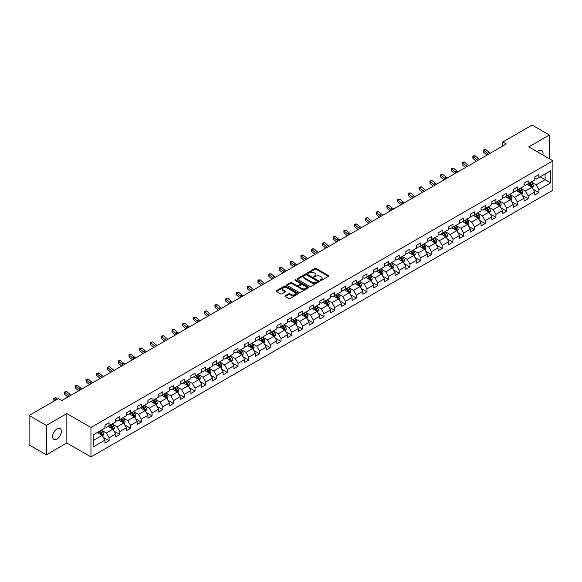 <?xml version="1.0" encoding="UTF-8"?>
<svg xmlns="http://www.w3.org/2000/svg" width="582" height="582" viewBox="0 0 582 582"><rect width="100%" height="100%" fill="white"/><g stroke="black" fill="none" stroke-linecap="round" stroke-linejoin="round"><path stroke-width="0.87" d="M320.296 280.473A0.669 0.386 0 0 0 321.242 280.473L328.423 276.326A0.953 0.553 0 0 0 328.706 275.933A0.953 0.553 0 0 0 328.423 275.541L316.259 268.52A0.953 0.553 0 0 0 314.906 268.52L307.718 272.667A0.669 0.386 0 0 0 308.664 273.213L309.595 272.674A3.063 1.768 0 0 1 313.924 272.674L314.935 273.264A3.063 1.768 0 0 1 315.83 274.508A3.063 1.768 0 0 1 314.935 275.759L314.011 276.297A0.669 0.386 0 0 0 314.957 276.843L315.88 276.305A3.063 1.768 0 0 1 320.209 276.305L321.228 276.894A3.063 1.768 0 0 1 322.122 278.138A3.063 1.768 0 0 1 321.228 279.389L320.296 279.927A0.669 0.386 0 0 0 320.296 280.473L320.296 279.927M57 439.068A6.235 3.601 120 0 0 61.074 433.568A6.235 3.601 120 0 0 60.113 428.578A6.235 3.601 120 0 0 57 428.883A6.235 3.601 120 0 0 52.926 434.376A6.235 3.601 120 0 0 53.879 439.374A6.235 3.601 120 0 0 57 439.068M542.846 154.987A6.235 3.601 120 0 0 541.755 150.498A6.235 3.601 120 0 0 538.641 150.811A6.235 3.601 120 0 0 537.324 151.8M285.224 295.765A0.953 0.553 0 0 0 284.94 296.158A0.953 0.553 0 0 0 285.224 296.544L288.636 298.515A0.953 0.553 0 0 0 289.989 298.515L297.962 293.91A0.953 0.553 0 0 0 298.246 293.517A0.953 0.553 0 0 0 297.962 293.132L285.798 286.104A0.953 0.553 0 0 0 284.445 286.104L276.465 290.709A0.953 0.553 0 0 0 276.181 291.102A0.953 0.553 0 0 0 276.465 291.487L280.589 293.874A0.953 0.553 0 0 0 281.943 293.874L285.355 291.902A0.953 0.553 0 0 0 285.638 291.509A0.953 0.553 0 0 0 285.355 291.116L283.31 289.938A2.561 1.477 0 0 1 282.561 288.898A2.561 1.477 0 0 1 284.14 287.53A2.561 1.477 0 0 1 286.926 287.85L294.943 292.477A2.561 1.477 0 0 1 295.692 293.517A2.561 1.477 0 0 1 294.106 294.885A2.561 1.477 0 0 1 291.32 294.565L289.989 293.794A0.953 0.553 0 0 0 288.636 293.794L285.224 295.765L285.224 296.544M66.85 413.569L46.32 425.42L29.1 415.483L29.1 444.91L46.32 454.855L66.85 443.004L90.959 456.921L90.959 427.494L66.85 413.569L66.85 443.004M549.321 158.726L549.321 135.024L528.791 146.875L552.9 160.792L90.959 427.494M549.321 135.024L532.094 125.079L502.819 141.979L502.819 145.958M29.1 415.483L58.375 398.575L61.823 400.569L506.267 143.972L502.819 141.979M309.66 286.373A0.953 0.553 0 0 0 311.014 286.373L318.994 281.768A0.953 0.553 0 0 0 319.271 281.382A0.953 0.553 0 0 0 318.994 280.99L306.823 273.962A0.953 0.553 0 0 0 305.47 273.962L297.489 278.567A0.953 0.553 0 0 0 297.213 278.96A0.953 0.553 0 0 0 297.489 279.353L309.66 286.373M295.43 280.619A0.669 0.386 0 0 1 296.107 280.713L296.107 279.913L308.482 287.057A0.953 0.553 0 0 1 308.758 287.45A0.953 0.553 0 0 1 308.482 287.843L300.501 292.448A0.953 0.553 0 0 1 299.148 292.448L286.977 285.42L286.977 284.642A0.953 0.553 0 0 0 286.7 285.027A0.953 0.553 0 0 0 286.977 285.42M286.977 284.642L290.396 282.67A0.953 0.553 0 0 1 291.742 282.67L296.682 285.515A0.953 0.553 0 0 0 298.035 285.515L300.297 284.212A0.953 0.553 0 0 0 300.581 283.82A0.953 0.553 0 0 0 300.297 283.427L295.161 280.466A0.669 0.386 0 0 1 296.107 279.913M90.959 456.921L552.9 190.219L552.9 160.792M103.327 437.373L109.074 440.698L109.074 437.795L115.687 433.976L115.687 436.878L119.819 434.492L119.819 431.589L126.432 427.77L126.432 430.673L130.564 428.287L130.564 425.384L137.177 421.564L137.177 424.467L141.317 422.081L141.317 419.178L147.93 415.359L147.93 418.262L152.062 415.875L152.062 412.973L158.675 409.161L158.675 412.063L162.807 409.677L162.807 406.774L169.42 402.955L169.42 405.858L173.552 403.472L173.552 400.569L180.165 396.749L180.165 399.652L184.298 397.266L184.298 394.363L190.911 390.544L190.911 393.447L195.043 391.06L195.043 388.158L201.656 384.338L201.656 387.241L205.788 384.855L205.788 381.952L212.401 378.14L212.401 381.043L216.533 378.656L216.533 375.754L223.146 371.934L223.146 374.837L227.278 372.451L227.278 369.548L233.891 365.729L233.891 368.632L238.031 366.245L238.031 363.343L244.644 359.523L244.644 362.426L248.776 360.04L248.776 357.137L255.389 353.318L255.389 356.22L259.521 353.834L259.521 350.931L266.134 347.119L266.134 350.022L270.266 347.636L270.266 344.733L276.879 340.914L276.879 343.817L281.011 341.43L281.011 338.528L287.624 334.708L287.624 337.611L291.757 335.225L291.757 332.322L298.37 328.503L298.37 331.405L302.502 329.019L302.502 326.116L309.115 322.297L309.115 325.2L313.247 322.814L313.247 319.911L319.86 316.099L319.86 319.001L323.999 316.615L323.999 313.713L330.612 309.893L330.612 312.796L334.745 310.41L334.745 307.507L341.358 303.688L341.358 306.59L345.49 304.204L345.49 301.301L352.103 297.482L352.103 300.385L356.235 297.999L356.235 295.096L362.848 291.276L362.848 294.179L366.98 291.793L366.98 288.89L373.593 285.071L373.593 287.981L377.725 285.595L377.725 282.685L384.338 278.873L384.338 281.775L388.47 279.389L388.47 276.486L395.083 272.667L395.083 275.57L399.216 273.184L399.216 270.281L405.829 266.461L405.829 269.364L409.961 266.978L409.961 264.075L416.574 260.256L416.574 263.159L420.713 260.772L420.713 257.87L427.326 254.05L427.326 256.96L431.458 254.574L431.458 251.664L438.071 247.852L438.071 250.755L442.204 248.368L442.204 245.466L448.817 241.646L448.817 244.549L452.949 242.163L452.949 239.26L459.562 235.441L459.562 238.344L463.694 235.957L463.694 233.055L470.307 229.235L470.307 232.138L474.439 229.752L474.439 226.849L481.052 223.03L481.052 225.932L485.184 223.546L485.184 220.643L491.797 216.831L491.797 219.734L495.929 217.348L495.929 214.445L502.542 210.626L502.542 213.529L506.682 211.142L506.682 208.24L513.288 204.42L513.288 207.323L517.427 204.937L517.427 202.034L524.04 198.215L524.04 201.117L528.172 198.731L528.172 195.828L534.785 192.009L534.785 194.912L538.917 192.526L538.917 189.623L550.63 182.864L550.63 170.773L545.116 173.953L545.116 179.685L550.63 182.864M109.074 440.698L104.942 443.084L104.942 440.181L93.229 446.94L93.229 434.849L104.942 428.09L104.942 425.187L109.074 422.801L109.074 425.704L115.687 421.885L115.687 418.982L119.819 416.596L119.819 419.498L126.432 415.679L126.432 412.776L130.564 410.39L130.564 413.293L137.177 409.473L137.177 406.571L141.317 404.184L141.317 407.087L147.93 403.268L147.93 400.365L152.062 397.979L152.062 400.882L158.675 397.07L158.675 394.167L162.807 391.781L162.807 394.683L169.42 390.864L169.42 387.961L173.552 385.575L173.552 388.478L180.165 384.658L180.165 381.756L184.298 379.369L184.298 382.272L190.911 378.453L190.911 375.55L195.043 373.164L195.043 376.067L201.656 372.247L201.656 369.344L205.788 366.958L205.788 369.861L212.401 366.049L212.401 363.146L216.533 360.76L216.533 363.663L223.146 359.843L223.146 356.941L227.278 354.554L227.278 357.457L233.891 353.638L233.891 350.735L238.031 348.349L238.031 351.252L244.644 347.432L244.644 344.529L248.776 342.143L248.776 345.046L255.389 341.227L255.389 338.324L259.521 335.938L259.521 338.84L266.134 335.028L266.134 332.126L270.266 329.739L270.266 332.642L276.879 328.823L276.879 325.92L281.011 323.534L281.011 326.437L287.624 322.617L287.624 319.714L291.757 317.328L291.757 320.231L298.37 316.412L298.37 313.509L302.502 311.123L302.502 314.025L309.115 310.206L309.115 307.303L313.247 304.917L313.247 307.82L319.86 304.008L319.86 301.105L323.999 298.719L323.999 301.622L330.612 297.802L330.612 294.899L334.745 292.513L334.745 295.416L341.358 291.597L341.358 288.694L345.49 286.308L345.49 289.21L352.103 285.391L352.103 282.488L356.235 280.102L356.235 283.005L362.848 279.185L362.848 276.283L366.98 273.896L366.98 276.799L373.593 272.987L373.593 270.077L377.725 267.691L377.725 270.601L384.338 266.782L384.338 263.879L388.47 261.493L388.47 264.395L395.083 260.576L395.083 257.673L399.216 255.287L399.216 258.19L405.829 254.37L405.829 251.468L409.961 249.081L409.961 251.984L416.574 248.165L416.574 245.262L420.713 242.876L420.713 245.779L427.326 241.967L427.326 239.057L431.458 236.67L431.458 239.58L438.071 235.761L438.071 232.858L442.204 230.472L442.204 233.375L448.817 229.555L448.817 226.653L452.949 224.266L452.949 227.169L459.562 223.35L459.562 220.447L463.694 218.061L463.694 220.964L470.307 217.144L470.307 214.241L474.439 211.855L474.439 214.758L481.052 210.946L481.052 208.036L485.184 205.65L485.184 208.56L491.797 204.74L491.797 201.838L495.929 199.451L495.929 202.354L502.542 198.535L502.542 195.632L506.682 193.246L506.682 196.149L513.288 192.329L513.288 189.426L517.427 187.04L517.427 189.943L524.04 186.124L524.04 183.221L528.172 180.835L528.172 183.737L534.785 179.918L534.785 177.015L538.917 174.629L538.917 177.532L550.63 170.773M107.976 426.337L112.93 429.203L106.317 433.023L101.363 430.156M104.942 426.497L106.317 427.29L109.074 425.704M106.317 433.023L109.074 437.795M112.93 429.203L115.687 433.976M118.721 420.131L123.682 422.998L117.069 426.817L112.108 423.951M115.687 420.291L117.069 421.092L119.819 419.498M117.069 426.817L119.819 431.589M123.682 422.998L126.432 427.77M129.466 413.933L134.427 416.792L127.814 420.611L122.853 417.745M126.432 414.086L127.814 414.886L130.564 413.293M127.814 420.611L130.564 425.384M134.427 416.792L137.177 421.564M140.211 407.727L145.173 410.586L138.56 414.406L133.598 411.547M137.177 407.887L138.56 408.68L141.317 407.087M138.56 414.406L141.317 419.178M145.173 410.586L147.93 415.359M150.956 401.522L155.918 404.388L149.305 408.2L144.343 405.341M147.93 401.682L149.305 402.475L152.062 400.882M149.305 408.2L152.062 412.973M155.918 404.388L158.675 409.161M161.701 395.316L166.663 398.183L160.05 402.002L155.088 399.136M158.675 395.476L160.05 396.269L162.807 394.683M160.05 402.002L162.807 406.774M166.663 398.183L169.42 402.955M172.447 389.111L177.408 391.977L170.795 395.796L165.834 392.93M169.42 389.271L170.795 390.071L173.552 388.478M170.795 395.796L173.552 400.569M177.408 391.977L180.165 396.749M183.192 382.912L188.153 385.771L181.54 389.591L176.579 386.724M180.165 383.065L181.54 383.865L184.298 382.272M181.54 389.591L184.298 394.363M188.153 385.771L190.911 390.544M193.944 376.707L198.898 379.566L192.286 383.385L187.331 380.526M190.911 376.867L192.286 377.66L195.043 376.067M192.286 383.385L195.043 388.158M198.898 379.566L201.656 384.338M204.689 370.501L209.644 373.368L203.031 377.18L198.076 374.321M201.656 370.661L203.031 371.454L205.788 369.861M203.031 377.18L205.788 381.952M209.644 373.368L212.401 378.14M215.435 364.296L220.396 367.162L213.783 370.981L208.822 368.115M212.401 364.456L213.783 365.249L216.533 363.663M213.783 370.981L216.533 375.754M220.396 367.162L223.146 371.934M226.18 358.09L231.141 360.956L224.528 364.776L219.567 361.909M223.146 358.25L224.528 359.05L227.278 357.457M224.528 364.776L227.278 369.548M231.141 360.956L233.891 365.729M236.925 351.892L241.886 354.751L235.273 358.57L230.312 355.704M233.891 352.045L235.273 352.845L238.031 351.252M235.273 358.57L238.031 363.343M241.886 354.751L244.644 359.523M247.67 345.686L252.632 348.545L246.019 352.365L241.057 349.506M244.644 345.846L246.019 346.639L248.776 345.046M246.019 352.365L248.776 357.137M252.632 348.545L255.389 353.318M258.415 339.481L263.377 342.347L256.764 346.159L251.802 343.3M255.389 339.641L256.764 340.434L259.521 338.84M256.764 346.159L259.521 350.931M263.377 342.347L266.134 347.119M269.16 333.275L274.122 336.141L267.509 339.961L262.547 337.094M266.134 333.435L267.509 334.228L270.266 332.642M267.509 339.961L270.266 344.733M274.122 336.141L276.879 340.914M279.913 327.069L284.867 329.936L278.254 333.755L273.3 330.889M276.879 327.23L278.254 328.022L281.011 326.437M278.254 333.755L281.011 338.528M284.867 329.936L287.624 334.708M290.658 320.864L295.612 323.73L288.999 327.55L284.045 324.683M287.624 321.024L288.999 321.824L291.757 320.231M288.999 327.55L291.757 332.322M295.612 323.73L298.37 328.503M301.403 314.666L306.365 317.525L299.752 321.344L294.79 318.478M298.37 314.826L299.752 315.619L302.502 314.025M299.752 321.344L302.502 326.116M306.365 317.525L309.115 322.297M312.148 308.46L317.11 311.319L310.497 315.138L305.535 312.279M309.115 308.62L310.497 309.413L313.247 307.82M310.497 315.138L313.247 319.911M317.11 311.319L319.86 316.099M322.894 302.254L327.855 305.121L321.242 308.933L316.281 306.074M319.86 302.414L321.242 303.207L323.999 301.622M321.242 308.933L323.999 313.713M327.855 305.121L330.612 309.893M333.639 296.049L338.6 298.915L331.987 302.735L327.026 299.868M330.612 296.209L331.987 297.002L334.745 295.416M331.987 302.735L334.745 307.507M338.6 298.915L341.358 303.688M344.384 289.843L349.346 292.71L342.733 296.529L337.771 293.663M341.358 290.003L342.733 290.804L345.49 289.21M342.733 296.529L345.49 301.301M349.346 292.71L352.103 297.482M355.129 283.645L360.091 286.504L353.478 290.323L348.516 287.457M352.103 283.805L353.478 284.598L356.235 283.005M353.478 290.323L356.235 295.096M360.091 286.504L362.848 291.276M365.874 277.439L370.836 280.298L364.223 284.118L359.261 281.259M362.848 277.599L364.223 278.392L366.98 276.799M364.223 284.118L366.98 288.89M370.836 280.298L373.593 285.071M376.627 271.234L381.581 274.1L374.968 277.912L370.014 275.053M373.593 271.394L374.968 272.187L377.725 270.601M374.968 277.912L377.725 282.685M381.581 274.1L384.338 278.873M387.372 265.028L392.326 267.895L385.713 271.714L380.759 268.848M384.338 265.188L385.713 265.981L388.47 264.395M385.713 271.714L388.47 276.486M392.326 267.895L395.083 272.667M398.117 258.823L403.079 261.689L396.466 265.508L391.504 262.642M395.083 258.983L396.466 259.783L399.216 258.19M396.466 265.508L399.216 270.281M403.079 261.689L405.829 266.461M408.862 252.624L413.824 255.483L407.211 259.303L402.249 256.436M405.829 252.777L407.211 253.577L409.961 251.984M407.211 259.303L409.961 264.075M413.824 255.483L416.574 260.256M419.607 246.419L424.569 249.278L417.956 253.097L412.994 250.238M416.574 246.579L417.956 247.372L420.713 245.779M417.956 253.097L420.713 257.87M424.569 249.278L427.326 254.05M430.353 240.213L435.314 243.08L428.701 246.892L423.74 244.033M427.326 240.373L428.701 241.166L431.458 239.58M428.701 246.892L431.458 251.664M435.314 243.08L438.071 247.852M441.098 234.008L446.059 236.874L439.446 240.693L434.485 237.827M438.071 234.168L439.446 234.961L442.204 233.375M439.446 240.693L442.204 245.466M446.059 236.874L448.817 241.646M451.843 227.802L456.805 230.668L450.192 234.488L445.23 231.621M448.817 227.962L450.192 228.762L452.949 227.169M450.192 234.488L452.949 239.26M456.805 230.668L459.562 235.441M462.595 221.604L467.55 224.463L460.937 228.282L455.982 225.416M459.562 221.757L460.937 222.557L463.694 220.964M460.937 228.282L463.694 233.055M467.55 224.463L470.307 229.235M473.341 215.398L478.295 218.257L471.682 222.077L466.728 219.218M470.307 215.558L471.682 216.351L474.439 214.758M471.682 222.077L474.439 226.849M478.295 218.257L481.052 223.03M484.086 209.193L489.047 212.059L482.434 215.871L477.473 213.012M481.052 209.353L482.434 210.146L485.184 208.56M482.434 215.871L485.184 220.643M489.047 212.059L491.797 216.831M494.831 202.987L499.793 205.853L493.18 209.673L488.218 206.806M491.797 203.147L493.18 203.94L495.929 202.354M493.18 209.673L495.929 214.445M499.793 205.853L502.542 210.626M505.576 196.781L510.538 199.648L503.925 203.467L498.963 200.601M502.542 196.942L503.925 197.742L506.682 196.149M503.925 203.467L506.682 208.24M510.538 199.648L513.288 204.42M516.321 190.583L521.283 193.442L514.67 197.262L509.708 194.395M513.288 190.736L514.67 191.536L517.427 189.943M514.67 197.262L517.427 202.034M521.283 193.442L524.04 198.215M527.066 184.378L532.028 187.237L525.415 191.056L520.453 188.197M524.04 184.538L525.415 185.331L528.172 183.737M525.415 191.056L528.172 195.828M532.028 187.237L534.785 192.009M540.154 176.819L545.116 179.685L536.16 184.85L531.199 181.991M534.785 178.332L536.16 179.125L538.917 177.532M536.16 184.85L538.917 189.623M46.32 425.42L46.32 454.855M93.229 440.574L102.185 435.409L97.23 432.542M102.185 435.409L104.942 440.181M533.163 189.208L538.917 192.526M522.418 195.414L528.172 198.731M511.673 201.619L517.427 204.937M500.927 207.818L506.682 211.142M490.182 214.023L495.929 217.348M479.437 220.229L485.184 223.546M468.692 226.434L474.439 229.752M457.939 232.64L463.694 235.957M447.194 238.838L452.949 242.163M436.449 245.044L442.204 248.368M425.704 251.249L431.458 254.574M414.959 257.455L420.713 260.772M404.214 263.661L409.961 266.978M393.468 269.859L399.216 273.184M382.723 276.064L388.47 279.389M371.971 282.27L377.725 285.595M361.226 288.476L366.98 291.793M350.48 294.681L356.235 297.999M339.735 300.879L345.49 304.204M328.99 307.085L334.745 310.41M318.245 313.291L323.999 316.615M307.5 319.496L313.247 322.814M296.755 325.702L302.502 329.019M286.009 331.907L291.757 335.225M275.257 338.106L281.011 341.43M264.512 344.311L270.266 347.636M253.767 350.517L259.521 353.834M243.021 356.722L248.776 360.04M232.276 362.928L238.031 366.245M221.531 369.126L227.278 372.451M210.786 375.332L216.533 378.656M200.041 381.537L205.788 384.855M189.288 387.743L195.043 391.06M178.543 393.949L184.298 397.266M167.798 400.147L173.552 403.472M157.053 406.352L162.807 409.677M146.308 412.558L152.062 415.875M135.562 418.764L141.317 422.081M124.817 424.969L130.564 428.287M114.072 431.167L119.819 434.492M320.566 280.568L321.228 280.182A3.063 1.768 0 0 0 322.122 278.938L322.122 278.138M315.83 274.508L315.83 275.308A3.063 1.768 0 0 1 314.935 276.552L314.273 276.937M328.423 275.541L328.423 276.326L316.259 269.313A0.953 0.553 0 0 0 314.906 269.313L307.987 273.307M318.98 281.775L306.823 274.755A0.953 0.553 0 0 0 305.47 274.755L297.504 279.36M317.306 281.652A0.669 0.386 0 0 0 317.306 281.106L306.619 274.937A0.669 0.386 0 0 0 305.674 274.937L304.692 275.504A3.063 1.768 0 0 0 303.797 276.756A3.063 1.768 0 0 0 304.692 278L311.996 282.219A3.063 1.768 0 0 0 316.324 282.219L317.306 281.652L317.306 282.452A0.669 0.386 0 0 0 317.503 282.175L317.503 281.382M303.797 276.756L303.797 277.549A3.063 1.768 0 0 0 304.692 278.8L304.692 278M317.306 282.452L316.324 283.012A3.063 1.768 0 0 1 311.996 283.012L304.692 278.8M286.991 285.427L290.396 283.463L290.396 282.67M300.581 283.82L300.581 284.613A0.953 0.553 0 0 1 300.297 285.005L298.035 286.315A0.953 0.553 0 0 1 296.682 286.315L291.742 283.463A0.953 0.553 0 0 0 290.396 283.463M296.107 280.713L308.467 287.85M301.803 288.476A2.561 1.477 0 0 0 304.59 288.796A2.561 1.477 0 0 0 306.168 287.428A2.561 1.477 0 0 0 305.419 286.388L302.596 284.758A0.953 0.553 0 0 0 301.243 284.758L298.981 286.068A0.953 0.553 0 0 0 298.697 286.453A0.953 0.553 0 0 0 298.981 286.846L301.803 288.476L301.803 289.269A2.561 1.477 0 0 0 304.59 289.589A2.561 1.477 0 0 0 306.168 288.228L306.168 287.428M298.697 286.453L298.697 287.253A0.953 0.553 0 0 0 298.981 287.639L298.981 286.846M301.803 289.269L298.981 287.639M295.692 293.517L295.692 294.317A2.561 1.477 0 0 1 294.106 295.678A2.561 1.477 0 0 1 291.32 295.358L289.989 294.587A0.953 0.553 0 0 0 288.636 294.587L285.231 296.551M282.561 288.898L282.561 289.69A2.561 1.477 0 0 0 283.31 290.731L283.31 289.938M285.34 291.909L283.31 290.731M297.962 293.132L297.962 293.91L285.798 286.897A0.953 0.553 0 0 0 284.445 286.897L276.479 291.495M532.574 188.182L533.388 186.116A2.583 1.491 -120 0 0 532.566 183.919L531.148 182.02M528.667 185.302L527.699 184.007M529.009 183.257L530.435 185.149A2.583 1.491 60 0 1 531.17 186.706L531.999 186.225A2.583 1.491 -120 0 0 531.257 184.676L529.838 182.777M529.191 183.148L530.769 185.258A1.317 0.757 60 0 1 531.01 185.658L531.999 186.225M488.676 154.121A4.874 2.815 60 0 1 487.338 153.306L484.049 150.542L483.671 152.258L486.952 155.023A7.304 4.22 -120 0 0 487.025 155.081M490.4 153.124A4.874 2.815 60 0 1 489.055 152.309L485.774 149.552L484.049 150.542L483.584 150.025L484.268 149.632L485.774 149.552M483.671 152.258L483.584 150.025M521.828 194.388L522.643 192.322A2.583 1.491 -120 0 0 521.821 190.125L520.403 188.226M517.922 191.5L516.954 190.212M518.264 189.456L519.69 191.354A2.583 1.491 60 0 1 520.424 192.911L521.254 192.431A2.583 1.491 -120 0 0 520.512 190.881L519.093 188.983M518.446 189.354L520.024 191.463A1.317 0.757 60 0 1 520.257 191.856L521.254 192.431M511.083 200.594L511.898 198.527A2.583 1.491 -120 0 0 511.076 196.33L509.657 194.432M507.177 197.705L506.209 196.418M507.519 195.661L508.937 197.56A2.583 1.491 60 0 1 509.679 199.117L510.509 198.637A2.583 1.491 -120 0 0 509.767 197.087L508.348 195.188M507.7 195.559L509.279 197.662A1.317 0.757 60 0 1 509.512 198.062L510.509 198.637M477.931 160.326A4.874 2.815 60 0 1 476.585 159.504L473.304 156.747L472.926 158.464L476.207 161.229A7.304 4.22 -120 0 0 476.272 161.287M479.655 159.33A4.874 2.815 60 0 1 478.309 158.515L475.028 155.75L473.304 156.747L472.831 156.231L473.522 155.831L475.028 155.75M472.926 158.464L472.831 156.231M467.186 166.532A4.874 2.815 60 0 1 465.84 165.71L462.559 162.953L462.173 164.67L465.462 167.427A7.304 4.22 -120 0 0 465.527 167.485M468.91 165.535A4.874 2.815 60 0 1 467.564 164.721L464.283 161.956L462.559 162.953L462.086 162.436L462.777 162.036L464.283 161.956M462.173 164.67L462.086 162.436M500.331 206.792L501.153 204.733A2.583 1.491 -120 0 0 500.331 202.529L498.905 200.637M496.431 203.911L495.464 202.623M496.773 201.867L498.192 203.765A2.583 1.491 60 0 1 498.934 205.315L499.756 204.842A2.583 1.491 -120 0 0 499.021 203.285L497.595 201.387M496.955 201.765L498.527 203.867A1.317 0.757 60 0 1 498.767 204.267L499.756 204.842M489.586 212.997L490.408 210.931A2.583 1.491 -120 0 0 489.586 208.734L488.16 206.836M485.686 210.117L484.719 208.829M486.028 208.072L487.447 209.971A2.583 1.491 60 0 1 488.189 211.521L489.011 211.048A2.583 1.491 -120 0 0 488.276 209.491L486.85 207.592M486.203 207.97L487.781 210.073A1.317 0.757 60 0 1 488.022 210.473L489.011 211.048M478.841 219.203L479.663 217.137A2.583 1.491 -120 0 0 478.841 214.94L477.415 213.041M474.934 216.322L473.974 215.034M475.283 214.278L476.702 216.177A2.583 1.491 60 0 1 477.444 217.726L478.266 217.246A2.583 1.491 -120 0 0 477.531 215.696L476.105 213.798M475.458 214.169L477.036 216.278A1.317 0.757 60 0 1 477.276 216.679L478.266 217.246M456.441 172.738A4.874 2.815 60 0 1 455.095 171.916L451.814 169.158L451.428 170.875L454.717 173.632A7.304 4.22 -120 0 0 454.782 173.691M458.165 171.741A4.874 2.815 60 0 1 456.819 170.919L453.538 168.162L451.814 169.158L451.341 168.642L452.032 168.242L453.538 168.162M451.428 170.875L451.341 168.642M445.696 178.936A4.874 2.815 60 0 1 444.35 178.121L441.069 175.357L440.683 177.081L443.971 179.838A7.304 4.22 -120 0 0 444.037 179.896M447.42 177.947A4.874 2.815 60 0 1 446.074 177.124L442.793 174.367L441.069 175.357L440.596 174.84L442.793 174.367M440.683 177.081L440.596 174.84M434.95 185.141A4.874 2.815 60 0 1 433.605 184.327L430.324 181.562L429.938 183.279L433.219 186.044A7.304 4.22 -120 0 0 433.292 186.102M436.675 184.152A4.874 2.815 60 0 1 435.329 183.33L432.04 180.573L430.324 181.562L429.851 181.046L432.04 180.573M429.938 183.279L429.851 181.046M468.095 225.409L468.917 223.343A2.583 1.491 -120 0 0 468.088 221.145L466.669 219.247M464.189 222.528L463.228 221.233M464.538 220.476L465.956 222.375A2.583 1.491 60 0 1 466.699 223.932L467.521 223.452A2.583 1.491 -120 0 0 466.786 221.902L465.36 220.003M464.712 220.374L466.291 222.484A1.317 0.757 60 0 1 466.531 222.877L467.521 223.452M424.205 191.347A4.874 2.815 60 0 1 422.859 190.525L419.578 187.768L419.193 189.485L422.474 192.249A7.304 4.22 -120 0 0 422.547 192.307M425.922 190.35A4.874 2.815 60 0 1 424.584 189.536L421.295 186.771L419.578 187.768L419.105 187.251L421.295 186.771M419.193 189.485L419.105 187.251M457.35 231.614L458.172 229.548A2.583 1.491 -120 0 0 457.343 227.351L455.924 225.452M453.443 228.726L452.476 227.438M453.785 226.682L455.211 228.581A2.583 1.491 60 0 1 455.946 230.137L456.775 229.657A2.583 1.491 -120 0 0 456.033 228.108L454.615 226.209M453.967 226.58L455.546 228.682A1.317 0.757 60 0 1 455.786 229.082L456.775 229.657M413.46 197.553A4.874 2.815 60 0 1 412.114 196.731L408.826 193.973L408.448 195.69L411.729 198.447A7.304 4.22 -120 0 0 411.801 198.506M415.177 196.556A4.874 2.815 60 0 1 413.831 195.741L410.55 192.977L408.826 193.973L408.36 193.457L409.044 193.057L410.55 192.977M408.448 195.69L408.36 193.457M446.605 237.812L447.42 235.754A2.583 1.491 -120 0 0 446.598 233.549L445.179 231.658M442.698 234.932L441.731 233.644M443.04 232.887L444.466 234.786A2.583 1.491 60 0 1 445.201 236.336L446.03 235.863A2.583 1.491 -120 0 0 445.288 234.306L443.87 232.407M443.222 232.785L444.801 234.888A1.317 0.757 60 0 1 445.041 235.288L446.03 235.863M402.708 203.758A4.874 2.815 60 0 1 401.369 202.936L398.081 200.179L397.702 201.896L400.983 204.653A7.304 4.22 -120 0 0 401.056 204.711M404.432 202.762A4.874 2.815 60 0 1 403.086 201.939L399.805 199.182L398.081 200.179L397.615 199.662L398.299 199.262L399.805 199.182M397.702 201.896L397.615 199.662M435.86 244.018L436.675 241.952A2.583 1.491 -120 0 0 435.853 239.755L434.434 237.856M431.953 241.137L430.986 239.849M432.295 239.093L433.721 240.992A2.583 1.491 60 0 1 434.456 242.541L435.285 242.068A2.583 1.491 -120 0 0 434.543 240.512L433.124 238.613M432.477 238.991L434.056 241.094A1.317 0.757 60 0 1 434.296 241.494L435.285 242.068M391.962 209.957A4.874 2.815 60 0 1 390.624 209.142L387.336 206.384L386.957 208.101L390.238 210.859A7.304 4.22 -120 0 0 390.311 210.917M393.687 208.967A4.874 2.815 60 0 1 392.341 208.145L389.06 205.388L387.336 206.384L386.863 205.861L389.06 205.388M386.957 208.101L386.863 205.861M425.115 250.224L425.929 248.158A2.583 1.491 -120 0 0 425.107 245.96L423.689 244.062M421.208 247.343L420.24 246.055M421.55 245.298L422.969 247.197A2.583 1.491 60 0 1 423.711 248.747L424.54 248.267A2.583 1.491 -120 0 0 423.798 246.717L422.379 244.818M421.732 245.189L423.31 247.299A1.317 0.757 60 0 1 423.543 247.699L424.54 248.267M381.217 216.162A4.874 2.815 60 0 1 379.871 215.347L376.59 212.583L376.212 214.3L379.493 217.064A7.304 4.22 -120 0 0 379.559 217.122M382.941 215.173A4.874 2.815 60 0 1 381.596 214.351L378.315 211.593L376.59 212.583L376.118 212.066L378.315 211.593M376.212 214.3L376.118 212.066M414.362 256.429L415.184 254.363A2.583 1.491 -120 0 0 414.362 252.166L412.936 250.267M410.463 253.548L409.495 252.253M410.805 251.497L412.223 253.396A2.583 1.491 60 0 1 412.965 254.952L413.795 254.472A2.583 1.491 -120 0 0 413.053 252.923L411.634 251.024M410.987 251.395L412.558 253.505A1.317 0.757 60 0 1 412.798 253.905L413.795 254.472M370.472 222.368A4.874 2.815 60 0 1 369.126 221.546L365.845 218.788L365.46 220.505L368.748 223.27A7.304 4.22 -120 0 0 368.813 223.328M372.196 221.371A4.874 2.815 60 0 1 370.85 220.556L367.569 217.792L365.845 218.788L365.372 218.272L366.063 217.872L367.569 217.792M365.46 220.505L365.372 218.272M403.617 262.635L404.439 260.569A2.583 1.491 -120 0 0 403.617 258.372L402.191 256.473M399.718 259.747L398.75 258.459M400.06 257.702L401.478 259.601A2.583 1.491 60 0 1 402.22 261.158L403.042 260.678A2.583 1.491 -120 0 0 402.308 259.128L400.882 257.229M400.241 257.6L401.813 259.703A1.317 0.757 60 0 1 402.053 260.103L403.042 260.678M359.727 228.573A4.874 2.815 60 0 1 358.381 227.751L355.1 224.994L354.714 226.711L358.003 229.468A7.304 4.22 -120 0 0 358.068 229.526M361.451 227.577A4.874 2.815 60 0 1 360.105 226.762L356.824 223.997L355.1 224.994L354.627 224.477L355.318 224.077L356.824 223.997M354.714 226.711L354.627 224.477M392.872 268.833L393.694 266.774A2.583 1.491 -120 0 0 392.872 264.577L391.446 262.678M388.972 265.952L388.005 264.665M389.314 263.908L390.733 265.807A2.583 1.491 60 0 1 391.475 267.356L392.297 266.883A2.583 1.491 -120 0 0 391.562 265.327L390.136 263.428M389.489 263.806L391.068 265.909A1.317 0.757 60 0 1 391.308 266.309L392.297 266.883M348.982 234.779A4.874 2.815 60 0 1 347.636 233.957L344.355 231.2L343.969 232.916L347.25 235.674A7.304 4.22 -120 0 0 347.323 235.732M350.706 233.782A4.874 2.815 60 0 1 349.36 232.96L346.079 230.203L344.355 231.2L343.882 230.683L344.573 230.283L346.079 230.203M343.969 232.916L343.882 230.683M382.127 275.039L382.949 272.973A2.583 1.491 -120 0 0 382.127 270.776L380.701 268.877M378.22 272.158L377.26 270.87M378.569 270.113L379.988 272.012A2.583 1.491 60 0 1 380.73 273.562L381.552 273.089A2.583 1.491 -120 0 0 380.817 271.532L379.391 269.633M378.744 270.012L380.322 272.114A1.317 0.757 60 0 1 380.563 272.514L381.552 273.089M338.237 240.977A4.874 2.815 60 0 1 336.891 240.162L333.61 237.405L333.224 239.122L336.505 241.879A7.304 4.22 -120 0 0 336.578 241.937M339.961 239.988A4.874 2.815 60 0 1 338.615 239.166L335.327 236.408L333.61 237.405L333.137 236.889L335.327 236.408M333.224 239.122L333.137 236.889M371.381 281.244L372.204 279.178A2.583 1.491 -120 0 0 371.374 276.981L369.956 275.082M367.475 278.363L366.514 277.076M367.817 276.319L369.243 278.218A2.583 1.491 60 0 1 369.977 279.767L370.807 279.287A2.583 1.491 -120 0 0 370.072 277.738L368.646 275.839M367.999 276.21L369.577 278.32A1.317 0.757 60 0 1 369.817 278.72L370.807 279.287M327.491 247.183A4.874 2.815 60 0 1 326.146 246.368L322.865 243.603L322.479 245.32L325.76 248.085A7.304 4.22 -120 0 0 325.833 248.143M329.208 246.193A4.874 2.815 60 0 1 327.87 245.371L324.581 242.614L322.865 243.603L322.392 243.087L324.581 242.614M322.479 245.32L322.392 243.087M360.636 287.45L361.458 285.384A2.583 1.491 -120 0 0 360.629 283.187L359.21 281.288M356.73 284.569L355.762 283.274M357.072 282.525L358.497 284.416A2.583 1.491 60 0 1 359.232 285.973L360.062 285.493A2.583 1.491 -120 0 0 359.32 283.943L357.901 282.044M357.253 282.416L358.832 284.525A1.317 0.757 60 0 1 359.072 284.925L360.062 285.493M316.746 253.388A4.874 2.815 60 0 1 315.4 252.566L312.112 249.809L311.734 251.526L315.015 254.29A7.304 4.22 -120 0 0 315.088 254.349M318.463 252.392A4.874 2.815 60 0 1 317.117 251.577L313.836 248.812L312.112 249.809L311.646 249.292L312.33 248.892L313.836 248.812M311.734 251.526L311.646 249.292M349.891 293.655L350.706 291.589A2.583 1.491 -120 0 0 349.884 289.392L348.465 287.493M345.984 290.767L345.017 289.48M346.326 288.723L347.752 290.622A2.583 1.491 60 0 1 348.487 292.179L349.316 291.698A2.583 1.491 -120 0 0 348.574 290.149L347.156 288.25M346.508 288.621L348.087 290.724A1.317 0.757 60 0 1 348.327 291.124L349.316 291.698M305.994 259.594A4.874 2.815 60 0 1 304.655 258.772L301.367 256.015L300.989 257.731L304.27 260.489A7.304 4.22 -120 0 0 304.342 260.547M307.718 258.597A4.874 2.815 60 0 1 306.372 257.782L303.091 255.018L301.367 256.015L300.901 255.498L301.585 255.098L303.091 255.018M300.989 257.731L300.901 255.498M339.146 299.854L339.961 297.795A2.583 1.491 -120 0 0 339.139 295.598L337.72 293.699M335.239 296.973L334.272 295.685M335.581 294.928L337.007 296.827A2.583 1.491 60 0 1 337.742 298.377L338.571 297.904A2.583 1.491 -120 0 0 337.829 296.347L336.411 294.456M335.763 294.827L337.342 296.929A1.317 0.757 60 0 1 337.575 297.329L338.571 297.904M295.249 265.799A4.874 2.815 60 0 1 293.903 264.977L290.622 262.22L290.243 263.937L293.524 266.694A7.304 4.22 -120 0 0 293.59 266.752M296.973 264.803A4.874 2.815 60 0 1 295.627 263.981L292.346 261.223L290.622 262.22L290.149 261.704L290.84 261.303L292.346 261.223M290.243 263.937L290.149 261.704M328.401 306.059L329.216 304A2.583 1.491 -120 0 0 328.394 301.796L326.975 299.897M324.494 303.178L323.527 301.891M324.836 301.134L326.255 303.033A2.583 1.491 60 0 1 326.997 304.582L327.826 304.11A2.583 1.491 -120 0 0 327.084 302.553L325.665 300.654M325.018 301.032L326.597 303.135A1.317 0.757 60 0 1 326.829 303.535L327.826 304.11M284.503 271.998A4.874 2.815 60 0 1 283.158 271.183L279.877 268.426L279.491 270.143L282.779 272.9A7.304 4.22 -120 0 0 282.845 272.958M286.228 271.008A4.874 2.815 60 0 1 284.882 270.186L281.601 267.429L279.877 268.426L279.404 267.909L280.095 267.509L281.601 267.429M279.491 270.143L279.404 267.909M317.648 312.265L318.47 310.199A2.583 1.491 -120 0 0 317.648 308.002L316.222 306.103M313.749 309.384L312.781 308.096M314.091 307.34L315.509 309.238A2.583 1.491 60 0 1 316.252 310.788L317.081 310.308A2.583 1.491 -120 0 0 316.339 308.758L314.92 306.86M314.273 307.231L315.844 309.34A1.317 0.757 60 0 1 316.084 309.74L317.081 310.308M273.758 278.203A4.874 2.815 60 0 1 272.412 277.388L269.131 274.624L268.746 276.348L272.034 279.105A7.304 4.22 -120 0 0 272.1 279.164M275.482 277.214A4.874 2.815 60 0 1 274.137 276.392L270.856 273.635L269.131 274.624L268.658 274.107L270.856 273.635M268.746 276.348L268.658 274.107M306.903 318.47L307.725 316.404A2.583 1.491 -120 0 0 306.903 314.207L305.477 312.308M303.004 315.59L302.036 314.295M303.346 313.545L304.764 315.437A2.583 1.491 60 0 1 305.506 316.994L306.328 316.513A2.583 1.491 -120 0 0 305.594 314.964L304.168 313.065M303.52 313.436L305.099 315.546A1.317 0.757 60 0 1 305.339 315.946L306.328 316.513M263.013 284.409A4.874 2.815 60 0 1 261.667 283.587L258.386 280.83L258.001 282.546L261.289 285.311A7.304 4.22 -120 0 0 261.354 285.369M264.737 283.412A4.874 2.815 60 0 1 263.391 282.597L260.11 279.84L258.386 280.83L257.913 280.313L258.604 279.913L260.11 279.84M258.001 282.546L257.913 280.313M296.158 324.676L296.98 322.61A2.583 1.491 -120 0 0 296.158 320.413L294.732 318.514M292.251 321.788L291.291 320.5M292.601 319.744L294.019 321.642A2.583 1.491 60 0 1 294.761 323.199L295.583 322.719A2.583 1.491 -120 0 0 294.848 321.169L293.423 319.271M292.775 319.642L294.354 321.744A1.317 0.757 60 0 1 294.594 322.144L295.583 322.719M252.268 290.614A4.874 2.815 60 0 1 250.922 289.792L247.641 287.035L247.255 288.752L250.536 291.509A7.304 4.22 -120 0 0 250.609 291.567M253.992 289.618A4.874 2.815 60 0 1 252.646 288.803L249.358 286.038L247.641 287.035L247.168 286.519L249.358 286.038M247.255 288.752L247.168 286.519M285.413 330.874L286.235 328.815A2.583 1.491 -120 0 0 285.406 326.618L283.987 324.72M281.506 327.993L280.546 326.706M281.855 325.949L283.274 327.848A2.583 1.491 60 0 1 284.016 329.397L284.838 328.925A2.583 1.491 -120 0 0 284.103 327.368L282.677 325.476M282.03 325.847L283.609 327.95A1.317 0.757 60 0 1 283.849 328.35L284.838 328.925M241.523 296.82A4.874 2.815 60 0 1 240.177 295.998L236.896 293.241L236.51 294.958L239.791 297.715A7.304 4.22 -120 0 0 239.864 297.773M243.24 295.823A4.874 2.815 60 0 1 241.901 295.001L238.613 292.244L236.896 293.241L236.423 292.724L238.613 292.244M236.51 294.958L236.423 292.724M274.668 337.08L275.49 335.021A2.583 1.491 -120 0 0 274.66 332.817L273.242 330.918M270.761 334.199L269.801 332.911M271.103 332.155L272.529 334.053A2.583 1.491 60 0 1 273.264 335.603L274.093 335.13A2.583 1.491 -120 0 0 273.351 333.573L271.932 331.675M271.285 332.053L272.863 334.155A1.317 0.757 60 0 1 273.103 334.555L274.093 335.13M230.778 303.018A4.874 2.815 60 0 1 229.432 302.204L226.151 299.446L225.765 301.163L229.046 303.92A7.304 4.22 -120 0 0 229.119 303.979M232.494 302.029A4.874 2.815 60 0 1 231.149 301.207L227.868 298.45L226.151 299.446L225.678 298.93L226.362 298.53L227.868 298.45M225.765 301.163L225.678 298.93M263.922 343.285L264.737 341.219A2.583 1.491 -120 0 0 263.915 339.022L262.497 337.123M260.016 340.405L259.048 339.117M260.358 338.36L261.784 340.259A2.583 1.491 60 0 1 262.518 341.809L263.348 341.328A2.583 1.491 -120 0 0 262.606 339.779L261.187 337.88M260.54 338.251L262.118 340.361A1.317 0.757 60 0 1 262.358 340.761L263.348 341.328M220.025 309.224A4.874 2.815 60 0 1 218.687 308.409L215.398 305.645L215.02 307.369L218.301 310.126A7.304 4.22 -120 0 0 218.374 310.184M221.749 308.234A4.874 2.815 60 0 1 220.403 307.412L217.122 304.655L215.398 305.645L214.933 305.128L215.616 304.735L217.122 304.655M215.02 307.369L214.933 305.128M253.177 349.491L253.992 347.425A2.583 1.491 -120 0 0 253.17 345.228L251.751 343.329M249.271 346.61L248.303 345.315M249.613 344.566L251.038 346.457A2.583 1.491 60 0 1 251.773 348.014L252.603 347.534A2.583 1.491 -120 0 0 251.861 345.984L250.442 344.086M249.794 344.457L251.373 346.566A1.317 0.757 60 0 1 251.613 346.967L252.603 347.534M209.28 315.429A4.874 2.815 60 0 1 207.941 314.615L204.653 311.85L204.275 313.567L207.556 316.332A7.304 4.22 -120 0 0 207.629 316.39M211.004 314.433A4.874 2.815 60 0 1 209.658 313.618L206.377 310.861L204.653 311.85L204.18 311.334L206.377 310.861M204.275 313.567L204.18 311.334M242.432 355.697L243.247 353.63A2.583 1.491 -120 0 0 242.425 351.433L241.006 349.535M238.525 352.808L237.558 351.521M238.867 350.764L240.286 352.663A2.583 1.491 60 0 1 241.028 354.22L241.857 353.74A2.583 1.491 -120 0 0 241.115 352.19L239.697 350.291M239.049 350.662L240.628 352.772A1.317 0.757 60 0 1 240.861 353.165L241.857 353.74M198.535 321.635A4.874 2.815 60 0 1 197.189 320.813L193.908 318.056L193.53 319.773L196.811 322.53A7.304 4.22 -120 0 0 196.876 322.588M200.259 320.638A4.874 2.815 60 0 1 198.913 319.824L195.632 317.059L193.908 318.056L193.435 317.539L194.126 317.139L195.632 317.059M193.53 319.773L193.435 317.539M231.687 361.902L232.502 359.836A2.583 1.491 -120 0 0 231.68 357.639L230.254 355.74M227.78 359.014L226.813 357.726M228.122 356.97L229.541 358.868A2.583 1.491 60 0 1 230.283 360.418L231.112 359.945A2.583 1.491 -120 0 0 230.37 358.388L228.952 356.497M228.304 356.868L229.875 358.97A1.317 0.757 60 0 1 230.116 359.37L231.112 359.945M187.79 327.841A4.874 2.815 60 0 1 186.444 327.019L183.163 324.261L182.777 325.978L186.065 328.735A7.304 4.22 -120 0 0 186.131 328.794M189.514 326.844A4.874 2.815 60 0 1 188.168 326.022L184.887 323.265L183.163 324.261L182.69 323.745L183.381 323.345L184.887 323.265M182.777 325.978L182.69 323.745M220.934 368.1L221.757 366.042A2.583 1.491 -120 0 0 220.934 363.837L219.509 361.946M217.035 365.22L216.068 363.932M217.377 363.175L218.796 365.074A2.583 1.491 60 0 1 219.538 366.624L220.36 366.151A2.583 1.491 -120 0 0 219.625 364.594L218.199 362.695M217.559 363.073L219.13 365.176A1.317 0.757 60 0 1 219.37 365.576L220.36 366.151M177.044 334.046A4.874 2.815 60 0 1 175.699 333.224L172.418 330.467L172.032 332.184L175.32 334.941A7.304 4.22 -120 0 0 175.386 334.999M178.769 333.05A4.874 2.815 60 0 1 177.423 332.227L174.142 329.47L172.418 330.467L171.945 329.95L172.636 329.55L174.142 329.47M172.032 332.184L171.945 329.95M210.189 374.306L211.011 372.24A2.583 1.491 -120 0 0 210.189 370.043L208.763 368.144M206.29 371.425L205.322 370.137M206.632 369.381L208.05 371.28A2.583 1.491 60 0 1 208.793 372.829L209.615 372.356A2.583 1.491 -120 0 0 208.88 370.799L207.454 368.901M206.806 369.279L208.385 371.381A1.317 0.757 60 0 1 208.625 371.782L209.615 372.356M166.299 340.244A4.874 2.815 60 0 1 164.953 339.43L161.672 336.665L161.287 338.389L164.568 341.147A7.304 4.22 -120 0 0 164.641 341.205M168.023 339.255A4.874 2.815 60 0 1 166.678 338.433L163.397 335.676L161.672 336.665L161.199 336.149L163.397 335.676M161.287 338.389L161.199 336.149M199.444 380.512L200.266 378.446A2.583 1.491 -120 0 0 199.444 376.248L198.018 374.35M195.537 377.631L194.577 376.336M195.887 375.586L197.305 377.478A2.583 1.491 60 0 1 198.047 379.035L198.869 378.555A2.583 1.491 -120 0 0 198.135 377.005L196.709 375.106M196.061 375.477L197.64 377.587A1.317 0.757 60 0 1 197.88 377.987L198.869 378.555M155.554 346.45A4.874 2.815 60 0 1 154.208 345.635L150.927 342.871L150.542 344.588L153.823 347.352A7.304 4.22 -120 0 0 153.895 347.41M157.278 345.453A4.874 2.815 60 0 1 155.932 344.639L152.644 341.881L150.927 342.871L150.454 342.354L152.644 341.881M150.542 344.588L150.454 342.354M188.699 386.717L189.521 384.651A2.583 1.491 -120 0 0 188.692 382.454L187.273 380.555M184.792 383.829L183.832 382.541M185.134 381.785L186.56 383.683A2.583 1.491 60 0 1 187.295 385.24L188.124 384.76A2.583 1.491 -120 0 0 187.389 383.211L185.964 381.312M185.316 381.683L186.895 383.793A1.317 0.757 60 0 1 187.135 384.185L188.124 384.76M144.809 352.656A4.874 2.815 60 0 1 143.463 351.834L140.182 349.076L139.796 350.793L143.077 353.55A7.304 4.22 -120 0 0 143.15 353.609M146.526 351.659A4.874 2.815 60 0 1 145.187 350.844L141.899 348.08L140.182 349.076L139.709 348.56L140.393 348.16L141.899 348.08M139.796 350.793L139.709 348.56M177.954 392.923L178.776 390.857A2.583 1.491 -120 0 0 177.947 388.66L176.528 386.761M174.047 390.035L173.08 388.747M174.389 387.99L175.815 389.889A2.583 1.491 60 0 1 176.55 391.446L177.379 390.966A2.583 1.491 -120 0 0 176.637 389.409L175.218 387.517M174.571 387.888L176.15 389.991A1.317 0.757 60 0 1 176.39 390.391L177.379 390.966M134.064 358.861A4.874 2.815 60 0 1 132.718 358.039L129.43 355.282L129.051 356.999L132.332 359.756A7.304 4.22 -120 0 0 132.405 359.814M135.781 357.865A4.874 2.815 60 0 1 134.435 357.042L131.154 354.285L129.43 355.282L128.964 354.765L129.648 354.365L131.154 354.285M129.051 356.999L128.964 354.765M167.209 399.121L168.023 397.062A2.583 1.491 -120 0 0 167.201 394.858L165.783 392.966M163.302 396.24L162.334 394.952M163.644 394.196L165.07 396.095A2.583 1.491 60 0 1 165.805 397.644L166.634 397.171A2.583 1.491 -120 0 0 165.892 395.614L164.473 393.716M163.826 394.094L165.404 396.197A1.317 0.757 60 0 1 165.644 396.597L166.634 397.171M123.311 365.067A4.874 2.815 60 0 1 121.973 364.245L118.684 361.487L118.306 363.204L121.587 365.962A7.304 4.22 -120 0 0 121.66 366.02M125.035 364.07A4.874 2.815 60 0 1 123.69 363.248L120.409 360.491L118.684 361.487L118.219 360.971L118.903 360.571L120.409 360.491M118.306 363.204L118.219 360.971M156.463 405.327L157.278 403.261A2.583 1.491 -120 0 0 156.456 401.063L155.038 399.165M152.557 402.446L151.589 401.158M152.899 400.401L154.325 402.3A2.583 1.491 60 0 1 155.059 403.85L155.889 403.377A2.583 1.491 -120 0 0 155.147 401.82L153.728 399.921M153.081 400.3L154.659 402.402A1.317 0.757 60 0 1 154.892 402.802L155.889 403.377M112.566 371.265A4.874 2.815 60 0 1 111.22 370.45L107.939 367.686L107.561 369.41L110.842 372.167A7.304 4.22 -120 0 0 110.907 372.225M114.29 370.276A4.874 2.815 60 0 1 112.944 369.454L109.663 366.696L107.939 367.686L107.466 367.169L109.663 366.696M107.561 369.41L107.466 367.169M145.718 411.532L146.533 409.466A2.583 1.491 -120 0 0 145.711 407.269L144.292 405.37M141.812 408.651L140.844 407.356M142.154 406.607L143.572 408.506A2.583 1.491 60 0 1 144.314 410.055L145.144 409.575A2.583 1.491 -120 0 0 144.401 408.026L142.983 406.127M142.335 406.498L143.914 408.608A1.317 0.757 60 0 1 144.147 409.008L145.144 409.575M101.821 377.471A4.874 2.815 60 0 1 100.475 376.656L97.194 373.891L96.808 375.608L100.097 378.373A7.304 4.22 -120 0 0 100.162 378.431M103.545 376.481A4.874 2.815 60 0 1 102.199 375.659L98.918 372.902L97.194 373.891L96.721 373.375L98.918 372.902M96.808 375.608L96.721 373.375M134.966 417.738L135.788 415.672A2.583 1.491 -120 0 0 134.966 413.475L133.54 411.576M131.066 414.857L130.099 413.562M131.408 412.805L132.827 414.704A2.583 1.491 60 0 1 133.569 416.261L134.398 415.781A2.583 1.491 -120 0 0 133.656 414.231L132.238 412.332M131.59 412.703L133.162 414.813A1.317 0.757 60 0 1 133.402 415.206L134.398 415.781M91.076 383.676A4.874 2.815 60 0 1 89.73 382.854L86.449 380.097L86.063 381.814L89.352 384.578A7.304 4.22 -120 0 0 89.417 384.637M92.8 382.68A4.874 2.815 60 0 1 91.454 381.865L88.173 379.1L86.449 380.097L85.976 379.58L86.667 379.18L88.173 379.1M86.063 381.814L85.976 379.58M124.221 423.943L125.043 421.877A2.583 1.491 -120 0 0 124.221 419.68L122.795 417.781M120.321 421.055L119.354 419.768M120.663 419.011L122.082 420.91A2.583 1.491 60 0 1 122.824 422.467L123.646 421.986A2.583 1.491 -120 0 0 122.911 420.437L121.485 418.538M120.838 418.909L122.416 421.012A1.317 0.757 60 0 1 122.657 421.412L123.646 421.986M80.331 389.882A4.874 2.815 60 0 1 78.985 389.06L75.704 386.303L75.318 388.019L78.606 390.777A7.304 4.22 -120 0 0 78.672 390.835M82.055 388.885A4.874 2.815 60 0 1 80.709 388.07L77.428 385.306L75.704 386.303L75.231 385.786L75.922 385.386L77.428 385.306M75.318 388.019L75.231 385.786M113.475 430.142L114.298 428.083A2.583 1.491 -120 0 0 113.475 425.879L112.05 423.987M109.569 427.261L108.608 425.973M109.918 425.216L111.337 427.115A2.583 1.491 60 0 1 112.079 428.665L112.901 428.192A2.583 1.491 -120 0 0 112.166 426.635L110.74 424.736M110.093 425.115L111.671 427.217A1.317 0.757 60 0 1 111.911 427.617L112.901 428.192M69.585 396.087A4.874 2.815 60 0 1 68.24 395.265L64.958 392.508L64.573 394.225L67.854 396.982A7.304 4.22 -120 0 0 67.927 397.04M71.31 395.091A4.874 2.815 60 0 1 69.964 394.269L66.675 391.511L64.958 392.508L64.486 391.992L66.675 391.511M64.573 394.225L64.486 391.992M102.73 436.347L103.552 434.281A2.583 1.491 -120 0 0 102.723 432.084L101.304 430.185M98.824 433.466L97.863 432.179M99.173 431.422L100.591 433.321A2.583 1.491 60 0 1 101.333 434.87L102.156 434.398A2.583 1.491 -120 0 0 101.421 432.841L99.995 430.942M99.347 431.32L100.926 433.423A1.317 0.757 60 0 1 101.166 433.823L102.156 434.398M57.538 399.063L55.93 397.717L54.213 398.714L53.828 400.431L54.373 400.889M55.814 400.06L53.74 398.19L55.93 397.717M53.828 400.431L53.74 398.19M321.228 280.182L321.228 279.389M314.011 276.843L314.011 276.297M314.935 276.552L314.935 275.759M307.718 273.213L307.718 272.667M314.906 269.313L314.906 268.52M316.259 269.313L316.259 268.52M297.489 279.353L297.489 278.567M305.47 274.755L305.47 273.962M306.823 274.755L306.823 273.962M318.994 281.768L318.994 280.99M311.996 283.012L311.996 282.219M316.324 283.012L316.324 282.219M291.742 283.463L291.742 282.67M296.682 286.315L296.682 285.515M298.035 286.315L298.035 285.515M300.297 285.005L300.297 284.212M308.482 287.843L308.482 287.057M288.636 294.587L288.636 293.794M289.989 294.587L289.989 293.794M291.32 295.358L291.32 294.565M285.355 291.902L285.355 291.116M276.465 291.487L276.465 290.709M284.445 286.897L284.445 286.104M285.798 286.897L285.798 286.104M531.773 187.091L533.374 186.167M531.257 184.676L532.566 183.919M529.424 185.738L530.435 185.149M487.338 153.306L489.055 152.309M521.028 193.297L522.629 192.373M520.512 190.881L521.821 190.125M518.678 191.936L519.69 191.354M510.283 199.502L511.884 198.578M509.767 197.087L511.076 196.33M507.933 198.142L508.937 197.56M476.585 159.504L478.309 158.515M465.84 165.71L467.564 164.721M499.538 205.708L501.138 204.777M499.021 203.285L500.331 202.529M497.188 204.347L498.192 203.765M488.785 211.906L490.393 210.982M488.276 209.491L489.586 208.734M486.436 210.553L487.447 209.971M478.04 218.112L479.648 217.188M477.531 215.696L478.841 214.94M475.69 216.759L476.702 216.177M455.095 171.916L456.819 170.919M444.35 178.121L446.074 177.124M433.605 184.327L435.329 183.33M467.295 224.317L468.896 223.393M466.786 221.902L468.088 221.145M464.945 222.957L465.956 222.375M422.859 190.525L424.584 189.536M456.55 230.523L458.15 229.599M456.033 228.108L457.343 227.351M454.2 229.163L455.211 228.581M412.114 196.731L413.831 195.741M445.805 236.728L447.405 235.797M445.288 234.306L446.598 233.549M443.455 235.368L444.466 234.786M401.369 202.936L403.086 201.939M435.06 242.927L436.66 242.003M434.543 240.512L435.853 239.755M432.71 241.574L433.721 240.992M390.624 209.142L392.341 208.145M424.314 249.132L425.915 248.208M423.798 246.717L425.107 245.96M421.965 247.779L422.969 247.197M379.871 215.347L381.596 214.351M413.569 255.338L415.17 254.414M413.053 252.923L414.362 252.166M411.219 253.978L412.223 253.396M369.126 221.546L370.85 220.556M402.824 261.544L404.425 260.62M402.308 259.128L403.617 258.372M400.467 260.183L401.478 259.601M358.381 227.751L360.105 226.762M392.072 267.749L393.679 266.825M391.562 265.327L392.872 264.577M389.722 266.389L390.733 265.807M347.636 233.957L349.36 232.96M381.326 273.947L382.927 273.023M380.817 271.532L382.127 270.776M378.977 272.594L379.988 272.012M336.891 240.162L338.615 239.166M370.581 280.153L372.182 279.229M370.072 277.738L371.374 276.981M368.231 278.8L369.243 278.218M326.146 246.368L327.87 245.371M359.836 286.359L361.437 285.435M359.32 283.943L360.629 283.187M357.486 285.005L358.497 284.416M315.4 252.566L317.117 251.577M349.091 292.564L350.691 291.64M348.574 290.149L349.884 289.392M346.741 291.204L347.752 290.622M304.655 258.772L306.372 257.782M338.346 298.77L339.946 297.846M337.829 296.347L339.139 295.598M335.996 297.409L337.007 296.827M293.903 264.977L295.627 263.981M327.601 304.968L329.201 304.044M327.084 302.553L328.394 301.796M325.251 303.615L326.255 303.033M283.158 271.183L284.882 270.186M316.855 311.174L318.456 310.25M316.339 308.758L317.648 308.002M314.506 309.82L315.509 309.238M272.412 277.388L274.137 276.392M306.103 317.379L307.711 316.455M305.594 314.964L306.903 314.207M303.753 316.026L304.764 315.437M261.667 283.587L263.391 282.597M295.358 323.585L296.966 322.661M294.848 321.169L296.158 320.413M293.008 322.224L294.019 321.642M250.922 289.792L252.646 288.803M284.613 329.79L286.213 328.866M284.103 327.368L285.406 326.618M282.263 328.43L283.274 327.848M240.177 295.998L241.901 295.001M273.867 335.989L275.468 335.065M273.351 333.573L274.66 332.817M271.518 334.635L272.529 334.053M229.432 302.204L231.149 301.207M263.122 342.194L264.723 341.27M262.606 339.779L263.915 339.022M260.772 340.841L261.784 340.259M218.687 308.409L220.403 307.412M252.377 348.4L253.978 347.476M251.861 345.984L253.17 345.228M250.027 347.047L251.038 346.457M207.941 314.615L209.658 313.618M241.632 354.605L243.232 353.681M241.115 352.19L242.425 351.433M239.282 353.245L240.286 352.663M197.189 320.813L198.913 319.824M230.887 360.811L232.487 359.887M230.37 358.388L231.68 357.639M228.537 359.45L229.541 358.868M186.444 327.019L188.168 326.022M220.142 367.016L221.742 366.085M219.625 364.594L220.934 363.837M217.784 365.656L218.796 365.074M175.699 333.224L177.423 332.227M209.389 373.215L210.997 372.291M208.88 370.799L210.189 370.043M207.039 371.862L208.05 371.28M164.953 339.43L166.678 338.433M198.644 379.42L200.244 378.496M198.135 377.005L199.444 376.248M196.294 378.067L197.305 377.478M154.208 345.635L155.932 344.639M187.899 385.626L189.499 384.702M187.389 383.211L188.692 382.454M185.549 384.266L186.56 383.683M143.463 351.834L145.187 350.844M177.154 391.832L178.754 390.908M176.637 389.409L177.947 388.66M174.804 390.471L175.815 389.889M132.718 358.039L134.435 357.042M166.408 398.037L168.009 397.106M165.892 395.614L167.201 394.858M164.059 396.677L165.07 396.095M121.973 364.245L123.69 363.248M155.663 404.235L157.264 403.311M155.147 401.82L156.456 401.063M153.313 402.882L154.325 402.3M111.22 370.45L112.944 369.454M144.918 410.441L146.519 409.517M144.401 408.026L145.711 407.269M142.568 409.088L143.572 408.506M100.475 376.656L102.199 375.659M134.173 416.647L135.773 415.723M133.656 414.231L134.966 413.475M131.823 415.286L132.827 414.704M89.73 382.854L91.454 381.865M123.42 422.852L125.028 421.928M122.911 420.437L124.221 419.68M121.071 421.492L122.082 420.91M78.985 389.06L80.709 388.07M112.675 429.058L114.283 428.126M112.166 426.635L113.475 425.879M110.325 427.697L111.337 427.115M68.24 395.265L69.964 394.269M101.93 435.256L103.531 434.332M101.421 432.841L102.723 432.084M99.58 433.903L100.591 433.321"/></g></svg>

